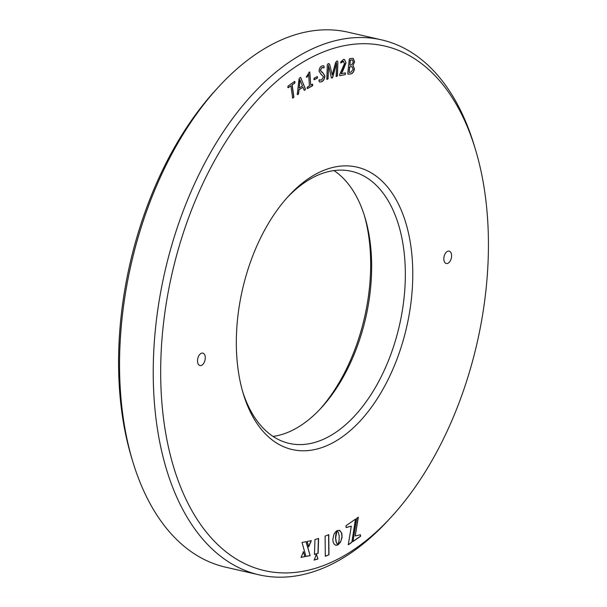 <?xml version="1.0" encoding="UTF-8"?>
<svg xmlns="http://www.w3.org/2000/svg" width="607" height="607" viewBox="0 0 607 607"><rect width="100%" height="100%" fill="white"/><g stroke="black" fill="none" stroke-linecap="round" stroke-linejoin="round"><path stroke-width="0.91" d="M447.647 251.26A6.374 3.703 102.9 0 0 443.892 257.709A6.374 3.703 102.9 0 0 446.289 263.521A6.374 3.703 102.9 0 0 447.776 263.37A6.374 3.703 102.9 0 0 451.532 256.913A6.374 3.703 102.9 0 0 449.134 251.101A6.374 3.703 102.9 0 0 447.647 251.26M319.897 409.323A144.876 84.206 102.9 0 0 364.329 215.364M132.721 461.381L131.484 457.283A269.091 156.416 -77.1 0 1 215.584 90.17L218.474 87.021A274.402 159.504 102.9 0 0 132.721 461.381A274.402 159.504 102.9 0 0 225.387 567.12L259.075 574.837A274.402 159.504 -77.1 0 1 155.916 324.479A274.402 159.504 -77.1 0 1 317.613 46.549A274.402 159.504 -77.1 0 1 381.613 39.88A274.402 159.504 -77.1 0 1 474.279 145.619L475.516 149.717A269.091 156.416 102.9 0 0 321.877 52.559A269.091 156.416 102.9 0 0 160.696 376.188A269.091 156.416 102.9 0 0 327.234 564.085A269.091 156.416 102.9 0 0 391.416 516.83A269.091 156.416 102.9 0 0 475.516 149.717M201.334 353.282A6.374 3.703 102.9 0 0 197.578 359.731A6.374 3.703 102.9 0 0 199.969 365.543A6.374 3.703 102.9 0 0 201.456 365.391A6.374 3.703 102.9 0 0 205.212 358.934A6.374 3.703 102.9 0 0 202.814 353.122A6.374 3.703 102.9 0 0 201.334 353.282M381.613 39.88L347.925 32.163A274.402 159.504 102.9 0 0 283.924 38.833A274.402 159.504 102.9 0 0 218.474 87.021M333.949 170.582A139.564 81.126 -77.1 0 1 364.951 217.382A139.564 81.126 -77.1 0 1 321.338 407.783A139.564 81.126 -77.1 0 1 288.044 432.29A139.564 81.126 -77.1 0 1 273.051 436.418M242.671 391.636A139.564 81.126 102.9 0 0 289.182 443.398A139.564 81.126 102.9 0 0 321.733 440.007A139.564 81.126 102.9 0 0 403.974 298.652A139.564 81.126 102.9 0 0 351.506 171.318A139.564 81.126 102.9 0 0 318.956 174.71A139.564 81.126 102.9 0 0 287.103 197.677M325.997 446.016A144.876 84.206 -77.1 0 1 243.278 393.715A144.876 84.206 -77.1 0 1 288.553 196.069A144.876 84.206 -77.1 0 1 323.114 170.628A144.876 84.206 -77.1 0 1 412.768 271.784A144.876 84.206 -77.1 0 1 325.997 446.016M391.416 516.83L388.526 519.979A274.402 159.504 -77.1 0 1 323.076 568.167A274.402 159.504 -77.1 0 1 259.075 574.837M314.251 560.071L316.346 554.176L317.992 558.933L314.251 560.071M339.207 535.996L338.478 532.885L337.128 530.624L339.783 530.457L341.832 533.28L342.067 537.514L340.444 542.271L337.917 544.843L339.07 540.647L339.207 535.996M337.371 545.086L335.595 545.154L334.138 544.138L333.16 542.18L332.811 539.433L333.896 534.441L335.276 532.149L337.037 530.639L335.648 537.863L336.286 542.104L337.818 544.858L336.9 545.215M351.301 526.163L346.218 527.551L345.982 525.73L355.649 519.046L351.848 542.317L348.289 544.775L351.301 526.163L346.051 527.513M318.106 553.273L314.456 554.388L314.957 539.585L318.599 538.47L318.106 553.273L314.289 554.343M328.971 554.783L325.306 556.3L325.102 536.133L328.766 534.615L328.971 554.783L325.306 556.187M307.218 541.444L311.315 540.647L308.713 546.816L307.218 541.444M301.133 557.37L303.432 551.755L304.926 556.634L301.133 557.37M360.452 534.759L360.641 536.239L352.971 541.543L356.764 518.279L358.327 517.194L355.232 535.958L360.452 534.759M302.013 542.453L306.125 541.656L310.139 555.617L305.951 556.429L302.013 542.453M349.799 58.545L349.237 59.448L347.765 73.409L348.152 74.206L350.649 73.902C352.485 73.781 353.752 72.157 354.465 69.023L352.993 65.359L354.617 61.884L353.221 58.378L349.799 58.545M340.686 62.931L342.97 61.201L344.526 63.492L339.556 74.843L339.912 75.663L345.254 74.623L345.375 72.87L341.172 73.682L342.902 70.807L345.998 62.87L344.503 59.478L343.516 59.365L340.709 62.081L340.853 62.969L343.554 61.284M339.753 75.663L345.254 74.623M335.512 62.84L332.219 74.904L329.722 64.585L328.637 63.674L327.856 63.917L327.294 65.01L326.824 79.236L328.084 78.849L328.524 65.381L331.407 77.886L332.029 78.015L332.674 77.491L336.582 62.9L336.164 76.361L337.416 75.974L337.879 61.755L337.363 60.996L336.544 61.246L335.512 62.84M336.164 76.361L337.416 75.974M331.407 77.886L332.674 77.491M326.824 79.236L328.084 78.849M329.176 63.659L328.637 63.674M324.221 66.899L323.683 65.776L321.953 65.943C320.291 66.626 319.328 68.356 319.047 71.156L321.164 74.449L323.523 76.717L321.657 80.041L319.145 79.798L318.918 80.799L319.623 82.006L321.619 81.786C323.478 81.012 324.563 79.062 324.874 75.928L322.78 72.703L320.359 70.42L321.93 67.643L324.024 67.855L324.221 66.899L323.592 65.761M313.781 79.024L314.251 79.722L317.393 78.144L317.324 76.565L314.183 78.144L314.251 79.722L313.948 79.062M314.085 79.684L317.226 78.106L317.324 76.565M309.221 72.119L306.414 76.975L306.907 77.317L308.667 74.578L309.426 85.868L307.4 86.983L307.506 88.561L312.582 85.777L312.802 84.851L312.476 84.191L310.716 85.162L309.843 72.119L309.054 72.081M307.013 87.894L307.339 88.523L312.415 85.739L312.476 84.191M307.18 87.932L307.339 88.523M306.414 76.975L306.907 77.317L308.667 74.578M304.016 90.2L304.797 90.071L305.275 88.971L300.776 77.628L299.858 77.779L299.076 78.705L297.286 94.222L297.9 94.639L298.568 93.789L298.985 89.806L302.984 87.249L304.183 90.238L304.964 90.109L305.442 89.009L300.586 77.43M297.286 94.222L297.9 94.639L298.568 93.789M304.183 90.238L304.797 90.071M287.703 87.082L288.234 87.734L290.912 85.807L292.642 98.076L293.909 97.173L292.179 84.904L294.858 82.984L294.994 82.013L294.63 81.391L288.006 86.133L288.234 87.734L287.877 87.12M292.475 98.038L293.742 97.135L292.013 84.866L294.691 82.947L294.63 81.391M292.642 98.076L293.158 97.932M288.067 87.689L290.912 85.807M294.827 81.975L294.463 81.353M297.119 94.184L297.733 94.601M298.401 93.751L298.985 89.806M298.819 89.768L302.984 87.249M299.137 88.068L299.858 79.76L302.483 85.928L299.137 88.068L300.025 79.798M306.239 76.937L306.74 77.279M312.628 84.813L312.309 84.153M309.676 72.081L310.716 85.162M317.453 77.188L317.15 76.528M321.088 74.426L321.664 74.555M320.132 80.162L319.123 79.821M319.54 81.983L321.619 81.786M321.452 81.748C323.311 80.974 324.396 79.024 324.707 75.89L324.874 75.928M324.707 75.89L322.689 72.681M322.089 72.552L320.359 70.42M320.192 70.382L321.93 67.643M321.763 67.605L322.97 67.514M323.857 67.809L324.047 66.861M329.722 64.585L332.219 74.904M329.548 64.547L328.47 63.636M326.657 79.198L327.264 79.388M327.917 78.811L328.524 65.381M331.24 77.848L331.862 77.977M332.507 77.453L336.582 62.9M335.997 76.323L336.604 76.512M337.249 75.936L337.879 61.755M337.712 61.717L337.196 60.958M341.172 73.682L345.831 62.832L344.419 59.463M342.97 61.201L343.479 61.261M345.08 74.585L345.603 73.682M345.436 73.644L345.208 72.832M347.978 74.168L350.649 73.902M350.482 73.864C352.318 73.743 353.585 72.119 354.291 68.986L354.465 69.023M354.291 68.986L352.993 65.359M352.826 65.321L354.617 61.884M354.45 61.846L353.137 58.363M351.559 59.949L352.47 60.002L353.282 62.24L351.324 65.04L349.867 65.215L350.239 60.108L352.379 59.987M351.051 66.656L352.098 66.709L353.115 69.304L350.967 72.172L349.116 72.392L349.533 66.831L352.007 66.694M349.533 66.831L351.225 66.694M349.116 72.392L349.7 66.869M350.239 60.108L351.726 59.987M349.867 65.215L350.406 60.146M305.958 541.619L310.139 555.617M309.972 555.58L305.784 556.391M360.285 534.721L360.641 536.239M358.16 517.156L355.232 535.958M360.475 536.201L352.796 541.505M303.265 551.717L304.926 556.634M304.76 556.589L300.966 557.332M311.141 540.609L308.538 546.778M328.599 534.691L328.804 554.745M318.432 538.432L317.931 553.235M355.482 519.008L351.848 542.317M351.681 542.279L348.122 544.737M336.968 530.806L335.959 533.53L335.481 537.825L336.119 542.066L337.651 544.82L337.196 545.048M336.733 545.177L336.012 545.245M335.846 545.207L335.421 545.116M339.207 530.26L341.475 532.665L341.976 536.732L340.914 540.996L338.387 544.555M338.22 544.517L337.75 544.805M316.171 554.138L317.992 558.933M317.825 558.895L314.085 560.033"/></g></svg>
